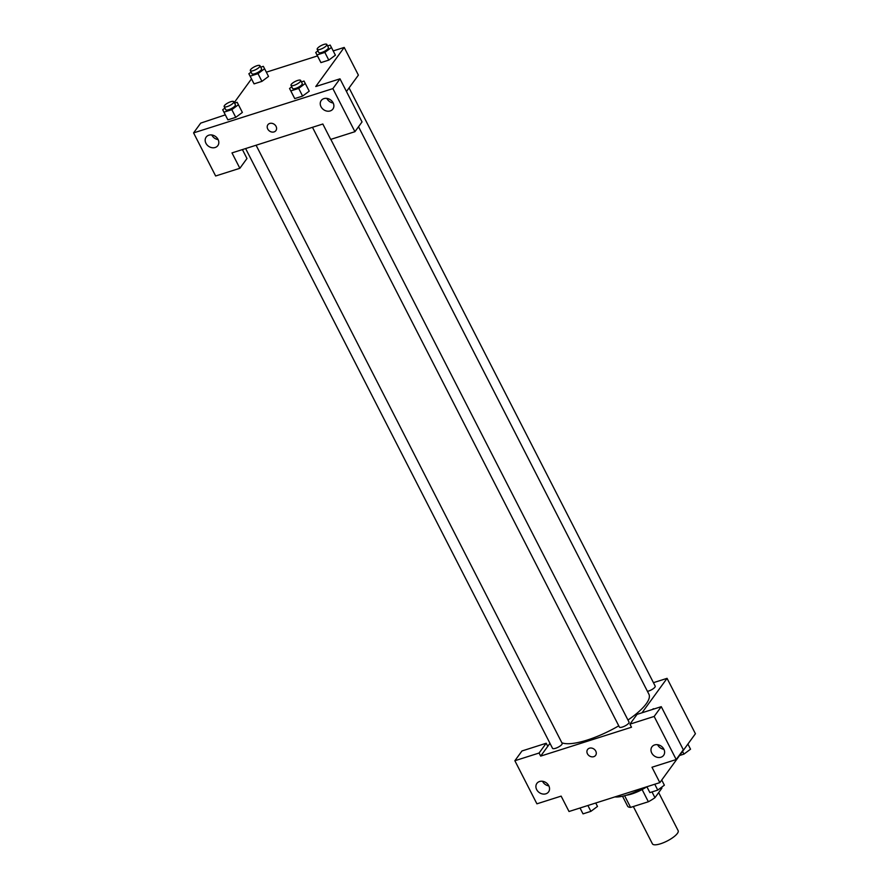 <?xml version="1.0" encoding="UTF-8"?>
<svg xmlns="http://www.w3.org/2000/svg" width="889" height="889" viewBox="0 0 889 889"><rect width="100%" height="100%" fill="white"/><g stroke="black" fill="none" stroke-linecap="round" stroke-linejoin="round"><path stroke-width="1.33" d="M633.335 806.534L652.426 843.839A14.457 4.201 -27.1 0 0 667.195 840.994A14.457 4.201 -27.1 0 0 678.151 830.67L658.671 792.599M661.494 787.31L661.916 788.132L654.96 797.689A19.414 5.645 -27.1 0 1 648.359 801.756L630.59 807.401A19.414 5.645 -27.1 0 1 627.712 806.356L622.522 796.233M624.623 795.722L630.59 807.401M642.125 789.565L648.359 801.756M661.727 780.042L664.361 785.176L657.76 790.099L649.892 792.599L646.87 786.754A19.869 5.779 152.9 0 1 631.99 793.899A19.869 5.779 152.9 0 1 626.478 795.199M652.004 791.921L654.96 797.689M614.91 796.911A28.904 8.401 -27.1 0 0 643.725 787.754M653.437 682.674L667.061 678.34L695.42 733.736L659.849 782.62L569.016 811.501L561.137 796.122L536.912 803.823L514.864 760.728L539.09 753.027L540.668 756.106L549.969 743.315M652.548 709.444A4.967 2.367 -107.6 0 1 653.293 708.822A4.967 2.367 -107.6 0 1 654.26 708.9A4.967 2.367 72.4 0 0 653.293 708.822M540.668 756.106L631.501 727.224L629.934 724.146L637.046 714.367L661.272 706.666L683.319 749.76L676.207 759.539L651.981 767.24L659.849 782.62M667.061 678.34L642.002 712.8M657.582 744.693A7.223 6.001 -144 0 0 657.66 744.849A7.223 6.001 -144 0 0 663.927 749.305M651.737 753.005A7.223 6.001 -144 0 0 657.571 757.384A7.223 6.001 -144 0 0 663.639 755.328A7.223 6.001 -144 0 0 661.316 746.227A7.223 6.001 -144 0 0 651.948 746.827A7.223 6.001 -144 0 0 651.737 753.005M661.272 706.666L654.16 716.445L676.207 759.539M629.934 724.146L654.16 716.445M514.864 760.728L521.976 750.961L546.202 743.248L547.78 746.327M542.523 781.275A7.223 6.001 -144 0 0 542.601 781.431A7.223 6.001 -144 0 0 548.857 785.887M536.667 789.588A7.223 6.001 -144 0 0 542.512 793.966A7.223 6.001 -144 0 0 548.569 791.91A7.223 6.001 -144 0 0 546.257 782.809A7.223 6.001 -144 0 0 536.878 783.409A7.223 6.001 -144 0 0 536.667 789.588M546.202 743.248L539.09 753.027M589.429 748.205A4.967 4.123 36 0 1 595.019 750.016A4.967 4.123 36 0 1 595.619 755.361A4.967 4.123 36 0 1 589.174 755.772A4.967 4.123 36 0 1 587.585 749.516A4.967 4.123 36 0 1 589.429 748.205M587.585 749.516A4.967 4.123 -144 0 0 589.174 755.772A4.967 4.123 -144 0 0 595.619 755.361M312.472 127.305L619.389 727.058A5.423 1.578 -27.1 0 0 624.923 725.991A5.423 1.578 -27.1 0 0 629.034 722.112L330.819 139.362M245.62 148.563L552.525 748.316A5.423 1.578 -27.1 0 0 558.07 747.249A5.423 1.578 -27.1 0 0 562.17 743.371L256.088 145.229M647.448 691.342A5.423 1.578 -27.1 0 0 652.87 688.964A5.423 1.578 -27.1 0 0 655.204 686.13L349.077 87.911M561.87 742.782A50.584 14.702 -27.1 0 0 618.755 725.835M627.967 720.034A50.584 14.702 -27.1 0 0 648.892 694.176L358.523 126.749M231.985 152.897L322.829 124.016L330.697 139.406L354.922 131.694L332.875 88.611L193.58 132.894L215.638 175.989L239.863 168.288L231.985 152.897M333.208 50.917L344.21 47.428L358.389 75.12L346.466 91.5M267.878 124.76A4.967 4.123 -144 0 0 267.733 129.005A4.967 4.123 36 0 1 267.878 124.76A4.967 4.123 36 0 1 274.312 124.349A4.967 4.123 36 0 1 275.912 130.605A4.967 4.123 36 0 1 271.745 132.017A4.967 4.123 36 0 1 267.733 129.005A4.967 4.123 -144 0 0 271.745 132.017A4.967 4.123 -144 0 0 275.912 130.605M321.007 106.702A7.223 6.001 36 0 1 321.218 100.524A7.223 6.001 36 0 1 330.586 99.924A7.223 6.001 36 0 1 332.908 109.025A7.223 6.001 36 0 1 326.841 111.081A7.223 6.001 36 0 1 321.007 106.702M205.937 143.285A7.223 6.001 36 0 1 206.148 137.106A7.223 6.001 36 0 1 215.527 136.506A7.223 6.001 36 0 1 217.838 145.607A7.223 6.001 36 0 1 211.782 147.663A7.223 6.001 36 0 1 205.937 143.285M326.852 98.39A7.223 6.001 -144 0 0 326.93 98.557A7.223 6.001 -144 0 0 333.197 103.002M211.793 134.972A7.223 6.001 -144 0 0 211.871 135.139A7.223 6.001 -144 0 0 218.127 139.595M242.408 149.585L246.975 158.509L239.863 168.288M193.58 132.894L200.703 123.115L225.317 114.87M354.922 131.694L362.034 121.926L339.987 78.832L315.762 86.533L344.21 47.428M339.987 78.832L332.875 88.611M308.827 90.411L309.228 91.167L302.616 96.09L294.748 98.59L293.481 96.179L294.748 98.59L302.616 96.09L298.682 88.4L290.814 90.9L289.547 88.478L291.759 86.833M324.852 52.418L328.797 60.108L320.929 62.608L319.651 60.196L320.929 62.608L328.797 60.108L335.397 55.185L331.453 47.495L324.852 52.418L316.984 54.918L315.717 52.495L317.94 50.851M335.009 54.429L335.409 55.185M260.721 67.164L263.333 66.342L264.6 68.753L257.999 73.665L261.933 81.366L254.065 83.866L252.787 81.455L254.065 83.866L261.933 81.366L268.534 76.443L268.145 75.687M241.975 111.67L242.375 112.425L235.763 117.348L227.895 119.848L226.617 117.437L227.895 119.848L235.763 117.348L231.829 109.658L223.961 112.158L222.695 109.736L224.906 108.091M266.356 72.176L317.473 55.929M234.263 102.579L251.487 78.888M257.999 73.665L250.131 76.176L248.864 73.754L251.076 72.109M250.331 70.642L251.909 73.72A5.423 1.578 -27.1 0 0 257.443 72.654A5.423 1.578 -27.1 0 0 261.555 68.786L259.977 65.708A5.423 1.578 -27.1 0 0 255.71 66.186A5.423 1.578 -27.1 0 0 250.609 69.62A5.423 1.578 -27.1 0 0 250.331 70.642A5.423 1.578 -27.1 0 0 255.876 69.575A5.423 1.578 -27.1 0 0 259.977 65.708M264.6 68.753L268.534 76.443M250.131 76.176L254.065 83.866M248.864 73.754L252.798 81.444M327.585 45.906L330.186 45.083L331.453 47.495M317.195 49.384L318.762 52.462A5.423 1.578 -27.1 0 0 324.307 51.395A5.423 1.578 -27.1 0 0 328.419 47.528L326.841 44.45A5.423 1.578 -27.1 0 0 322.563 44.928A5.423 1.578 -27.1 0 0 317.473 48.362A5.423 1.578 -27.1 0 0 317.195 49.384A5.423 1.578 -27.1 0 0 322.729 48.317A5.423 1.578 -27.1 0 0 326.841 44.45M316.984 54.918L320.929 62.608M315.717 52.495L319.662 60.196M234.552 103.146L237.163 102.324L238.43 104.735L231.829 109.658M224.161 106.624L225.728 109.703A5.423 1.578 -27.1 0 0 231.273 108.636A5.423 1.578 -27.1 0 0 235.385 104.769L233.807 101.69A5.423 1.578 -27.1 0 0 229.529 102.168A5.423 1.578 -27.1 0 0 224.439 105.602A5.423 1.578 -27.1 0 0 224.161 106.624A5.423 1.578 -27.1 0 0 229.695 105.558A5.423 1.578 -27.1 0 0 233.807 101.69M238.43 104.735L242.364 112.425M223.961 112.158L227.895 119.848M222.695 109.736L226.628 117.437M301.415 81.888L304.016 81.066L305.283 83.477L298.682 88.4M291.014 85.366L292.592 88.444A5.423 1.578 -27.1 0 0 298.137 87.378A5.423 1.578 -27.1 0 0 302.238 83.51L300.671 80.432A5.423 1.578 -27.1 0 0 296.393 80.91A5.423 1.578 -27.1 0 0 291.303 84.344A5.423 1.578 -27.1 0 0 291.014 85.366A5.423 1.578 -27.1 0 0 296.559 84.299A5.423 1.578 -27.1 0 0 300.671 80.432M305.283 83.477L309.216 91.167M290.814 90.9L294.748 98.59M289.547 88.478L293.481 96.179M687.908 744.06L690.531 749.194L683.93 754.116L679.585 755.494M682.552 751.416L683.93 754.116M595.752 803.011L597.497 806.434L590.896 811.346L583.028 813.857L580.017 808.012L583.028 813.857M587.907 805.501L590.896 811.346M654.771 784.242L657.76 790.099M646.903 786.743L649.892 792.599"/></g></svg>
